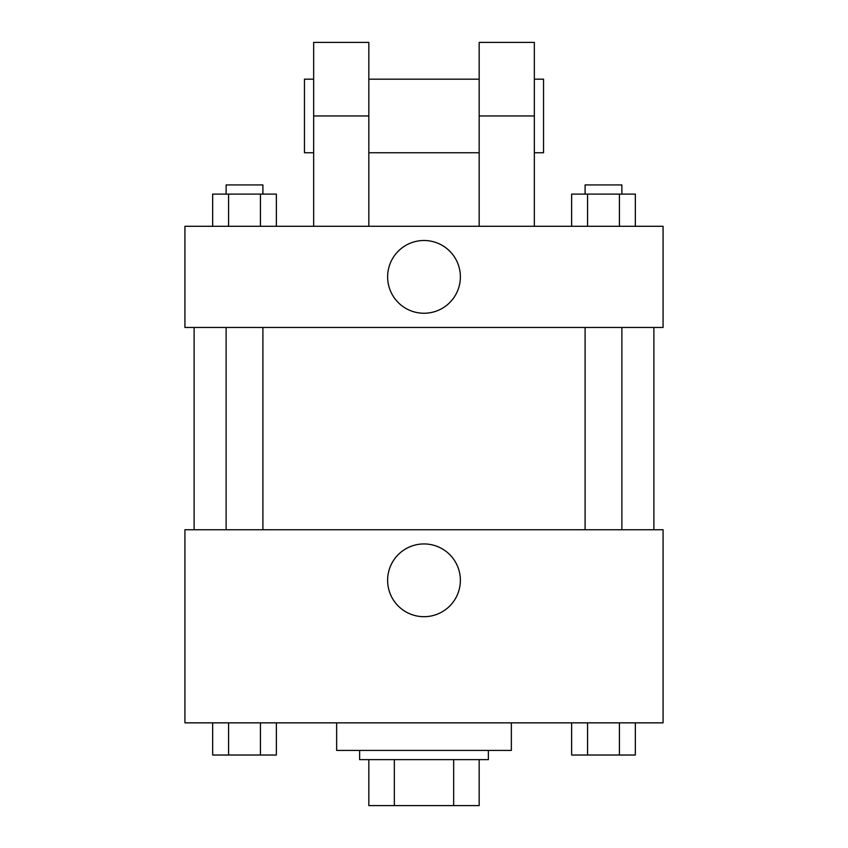 <?xml version="1.0" encoding="UTF-8"?>
<svg xmlns="http://www.w3.org/2000/svg" width="848" height="848" viewBox="0 0 848 848"><rect width="100%" height="100%" fill="white"/><g stroke="black" fill="none" stroke-linecap="round" stroke-linejoin="round"><path stroke-width="1.27" d="M453.659 759.628L453.659 805.6L368.827 805.6L368.827 759.628M453.659 805.6L479.173 805.6L479.173 759.628L479.173 805.6M488.363 750.427L488.363 759.628L359.637 759.628L359.637 750.427M394.341 759.628L394.341 805.6M336.645 722.846L336.645 750.427L511.355 750.427L511.355 722.846M663.072 722.846L184.928 722.846L184.928 529.746L663.072 529.746L663.072 722.846M460.369 580.318A36.369 36.369 0 0 1 405.81 611.821A36.369 36.369 0 0 1 405.81 548.815A36.369 36.369 0 0 1 460.369 580.318M653.882 327.455L653.882 529.746M585.099 529.746L585.099 327.455M262.901 327.455L262.901 529.746M663.072 327.455L184.928 327.455L184.928 226.299L663.072 226.299L663.072 327.455L184.928 327.455M635.343 722.846L635.343 755.027L571.637 755.027L571.637 722.846M619.422 722.846L619.422 755.027M587.569 722.846L587.569 755.027M621.881 755.027L585.099 755.027M276.363 722.846L276.363 755.027L212.657 755.027L212.657 722.846M260.431 722.846L260.431 755.027M228.578 722.846L228.578 755.027M262.901 755.027L226.119 755.027M635.343 226.299L635.343 194.118L571.637 194.118L571.637 226.299M619.422 194.118L619.422 226.299M587.569 194.118L587.569 226.299M585.099 194.118L585.099 184.928L621.881 184.928L621.881 194.118M276.363 226.299L276.363 194.118L212.657 194.118L212.657 226.299M260.431 194.118L260.431 226.299M228.578 194.118L228.578 226.299M226.119 194.118L226.119 184.928L262.901 184.928L262.901 194.118M387.631 276.872A36.369 36.369 0 0 1 442.19 245.379A36.369 36.369 0 0 1 442.19 308.375A36.369 36.369 0 0 1 387.631 276.872M479.173 226.299L479.173 115.964L534.346 115.964L534.346 42.4L479.173 42.4L479.173 115.964M479.173 79.182L368.827 79.182M313.654 226.299L313.654 115.964L368.827 115.964L368.827 226.299M368.827 115.964L368.827 42.4L313.654 42.4L313.654 115.964M534.346 226.299L534.346 115.964M534.346 152.746L543.536 152.746L543.536 79.182L534.346 79.182M313.654 79.182L304.464 79.182L304.464 152.746L313.654 152.746M194.118 327.455L194.118 529.746M621.881 529.746L621.881 327.455M226.119 327.455L226.119 529.746M479.173 152.746L368.827 152.746"/></g></svg>
